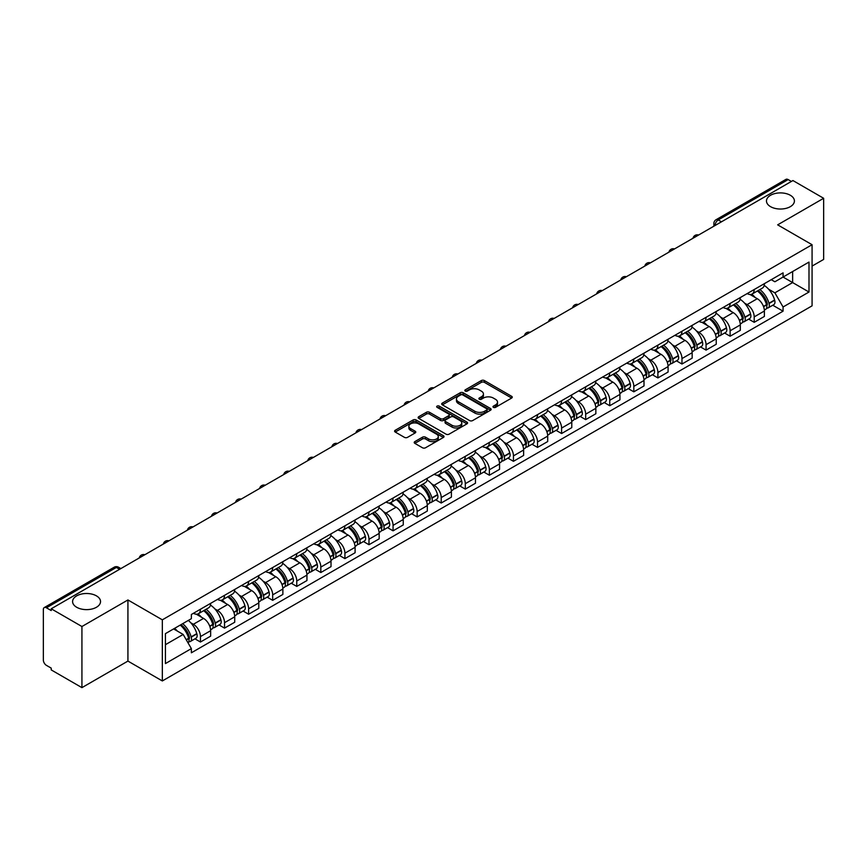 <?xml version="1.0" encoding="UTF-8"?>
<svg xmlns="http://www.w3.org/2000/svg" width="867" height="867" viewBox="0 0 867 867"><rect width="100%" height="100%" fill="white"/><g stroke="black" fill="none" stroke-linecap="round" stroke-linejoin="round"><path stroke-width="1.3" d="M493.421 407.349A1.496 0.867 0 0 0 495.545 407.349L511.638 398.051A2.146 1.235 0 0 0 512.267 397.184A2.146 1.235 0 0 0 511.638 396.306L484.371 380.559A2.146 1.235 0 0 0 481.348 380.559L465.243 389.857A1.496 0.867 0 0 0 464.81 390.464A1.496 0.867 0 0 0 465.243 391.082A1.496 0.867 0 0 0 467.367 391.082L469.448 389.879A6.86 3.956 0 0 1 479.148 389.879L481.423 391.19A6.86 3.956 0 0 1 483.428 393.986A6.86 3.956 0 0 1 481.423 396.783L479.332 397.986A1.496 0.867 0 0 0 478.898 398.603A1.496 0.867 0 0 0 479.332 399.21A1.496 0.867 0 0 0 481.456 399.21L483.537 398.007A6.86 3.956 0 0 1 493.236 398.007L495.512 399.319A6.86 3.956 0 0 1 497.517 402.125A6.86 3.956 0 0 1 495.512 404.922L493.421 406.124A1.496 0.867 0 0 0 492.987 406.731A1.496 0.867 0 0 0 493.421 407.349L493.421 406.124M96.443 595.867A13.97 8.063 0 0 0 81.216 594.112A13.97 8.063 0 0 0 72.59 601.568A13.97 8.063 0 0 0 76.686 607.268A13.97 8.063 0 0 0 91.913 609.013A13.97 8.063 0 0 0 100.529 601.568A13.97 8.063 0 0 0 96.443 595.867M790.314 195.259A13.97 8.063 0 0 0 775.087 193.514A13.97 8.063 0 0 0 766.471 200.96A13.97 8.063 0 0 0 770.557 206.66A13.97 8.063 0 0 0 785.784 208.416A13.97 8.063 0 0 0 794.41 200.96A13.97 8.063 0 0 0 790.314 195.259M414.838 441.606A2.146 1.235 0 0 0 414.209 442.484A2.146 1.235 0 0 0 414.838 443.362L422.489 447.773A2.146 1.235 0 0 0 425.524 447.773L443.395 437.456A2.146 1.235 0 0 0 444.023 436.578A2.146 1.235 0 0 0 443.395 435.711L416.127 419.964A2.146 1.235 0 0 0 413.093 419.964L395.222 430.281A2.146 1.235 0 0 0 394.593 431.159A2.146 1.235 0 0 0 395.222 432.037L404.466 437.369A2.146 1.235 0 0 0 407.49 437.369L415.141 432.947A2.146 1.235 0 0 0 415.77 432.08A2.146 1.235 0 0 0 415.141 431.202L410.557 428.558A5.733 3.305 0 0 1 408.877 426.217A5.733 3.305 0 0 1 412.421 423.161A5.733 3.305 0 0 1 418.663 423.876L436.621 434.237A5.733 3.305 0 0 1 438.29 436.578A5.733 3.305 0 0 1 434.757 439.634A5.733 3.305 0 0 1 428.515 438.919L425.524 437.196A2.146 1.235 0 0 0 422.489 437.196L414.838 441.606L414.838 443.362L422.489 438.973L422.489 437.196M162.335 619.829L127.926 599.964L81.931 626.516L51.218 608.786L792.937 180.553L823.65 198.283L777.656 224.846L812.076 244.711L162.335 619.829L162.335 680.953L812.076 305.834L812.076 244.711M469.6 420.582A2.146 1.235 0 0 0 472.634 420.582L490.505 410.254A2.146 1.235 0 0 0 491.134 409.387A2.146 1.235 0 0 0 490.505 408.509L463.238 392.762A2.146 1.235 0 0 0 460.214 392.762L442.333 403.09A2.146 1.235 0 0 0 441.704 403.957A2.146 1.235 0 0 0 442.333 404.835L469.6 420.582M437.705 407.674A1.496 0.867 0 0 1 439.233 407.88L466.923 423.876L449.073 434.172A2.146 1.235 0 0 1 446.05 434.172L418.783 418.436L418.783 416.68A2.146 1.235 0 0 0 418.154 417.558A2.146 1.235 0 0 0 418.783 418.436M418.783 416.68L426.434 412.269A2.146 1.235 0 0 1 429.458 412.269L440.512 418.653A2.146 1.235 0 0 0 443.546 418.653L448.618 415.727A2.146 1.235 0 0 0 449.247 414.849A2.146 1.235 0 0 0 448.618 413.971L437.109 407.327A1.496 0.867 0 0 1 436.665 406.71A1.496 0.867 0 0 1 437.597 405.919A1.496 0.867 0 0 1 439.233 406.103L466.955 422.11A2.146 1.235 0 0 1 467.584 422.977A2.146 1.235 0 0 1 466.955 423.855L466.955 422.11M81.931 626.516L81.931 687.639L51.218 669.909L51.218 668.121L46.439 665.368A4.368 2.525 -120 0 1 43.35 660.015L43.35 609.588A4.368 2.525 -120 0 1 44.25 607.583L114.162 567.224A4.368 2.525 60 0 1 116.351 567.441L46.439 607.8A4.368 2.525 -120 0 0 44.25 607.583M812.076 266.093L823.65 259.417L823.65 198.283M81.931 687.639L127.926 661.087L162.335 680.953M51.218 608.786L51.218 610.563L46.439 607.8M721.485 221.811L718.244 219.936A4.368 2.525 60 0 0 716.055 219.719L785.968 179.361A4.368 2.525 60 0 1 788.157 179.577L718.244 219.936A4.368 2.525 120 0 0 715.156 225.29L715.156 225.463M791.398 181.452L788.157 179.577M754.203 289.535A10.036 5.798 60 0 1 752.122 294.032L762.31 288.158A10.036 5.798 -120 0 0 764.391 283.65M744.536 303.103L747.105 304.588A10.036 5.798 60 0 1 754.203 316.888L764.391 311.004A10.036 5.798 -120 0 0 757.292 298.703L749.998 294.498M764.391 311.004L764.391 316.433L754.203 322.318L748.676 319.132M752.122 294.032A10.036 5.798 60 0 1 747.181 293.588M754.203 316.888L754.203 322.318M730.122 303.428A10.036 5.798 60 0 1 728.042 307.937L738.229 302.052A10.036 5.798 -120 0 0 740.31 297.544M724.606 333.026L730.122 336.223L740.31 330.338L740.31 324.908A10.036 5.798 -120 0 0 733.211 312.608L725.917 308.403M728.042 307.937A10.036 5.798 60 0 1 723.1 307.482M720.455 317.008L723.024 318.492A10.036 5.798 60 0 1 730.122 330.782L730.122 336.223M706.052 317.333A10.036 5.798 60 0 1 703.971 321.841L714.159 315.956A10.036 5.798 -120 0 0 716.24 311.448M700.525 346.93L706.052 350.116L716.24 344.242L716.24 338.802A10.036 5.798 -120 0 0 709.141 326.512L701.847 322.296M703.971 321.841A10.036 5.798 60 0 1 699.03 321.386M696.385 330.901L698.954 332.386A10.036 5.798 60 0 1 706.052 344.687L706.052 350.116M681.971 331.227A10.036 5.798 60 0 1 679.891 335.735L690.078 329.85A10.036 5.798 -120 0 0 692.159 325.353M676.455 360.835L681.971 364.021L692.159 358.136L692.159 352.706A10.036 5.798 -120 0 0 685.06 340.406L677.766 336.201M679.891 335.735A10.036 5.798 60 0 1 674.949 335.28M672.304 344.806L674.873 346.291A10.036 5.798 60 0 1 681.971 358.58L681.971 364.021M657.901 345.131A10.036 5.798 60 0 1 655.82 349.639L666.008 343.755A10.036 5.798 -120 0 0 668.089 339.246M652.374 374.728L657.901 377.914L668.089 372.041L668.089 366.6A10.036 5.798 -120 0 0 660.99 354.31L653.696 350.095M655.82 349.639A10.036 5.798 60 0 1 650.879 349.184M648.234 358.7L650.803 360.184A10.036 5.798 60 0 1 657.901 372.485L657.901 377.914M633.82 359.025A10.036 5.798 60 0 1 631.74 363.533L641.927 357.659A10.036 5.798 -120 0 0 644.008 353.151M628.293 388.633L633.82 391.819L644.008 385.934L644.008 380.505A10.036 5.798 -120 0 0 636.909 368.204L629.615 363.999M631.74 363.533A10.036 5.798 60 0 1 626.798 363.078M624.153 372.604L626.722 374.089A10.036 5.798 60 0 1 633.82 386.389L633.82 391.819M609.75 372.929A10.036 5.798 60 0 1 607.669 377.438L617.857 371.553A10.036 5.798 -120 0 0 619.927 367.044M604.223 402.526L609.75 405.723L619.938 399.839L619.938 394.398A10.036 5.798 -120 0 0 612.828 382.109L605.545 377.893M607.669 377.438A10.036 5.798 60 0 1 602.728 376.982M600.083 386.509L602.652 387.983A10.036 5.798 60 0 1 609.75 400.283L609.75 405.723M585.669 386.834A10.036 5.798 60 0 1 583.589 391.331L593.776 385.457A10.036 5.798 -120 0 0 595.857 380.949M580.142 416.431L585.669 419.617L595.857 413.743L595.857 408.303A10.036 5.798 -120 0 0 588.758 396.002L581.464 391.797M583.589 391.331A10.036 5.798 60 0 1 578.647 390.887M576.002 400.402L578.571 401.887A10.036 5.798 60 0 1 585.669 414.188L585.669 419.617M561.599 400.727A10.036 5.798 60 0 1 559.518 405.236L569.706 399.351A10.036 5.798 -120 0 0 571.776 394.853M556.072 430.335L561.599 433.522L571.776 427.637L571.776 422.207A10.036 5.798 -120 0 0 564.677 409.907L557.394 405.702M559.518 405.236A10.036 5.798 60 0 1 554.577 404.781M551.932 414.307L554.501 415.792A10.036 5.798 60 0 1 561.599 428.081L561.599 433.522M537.518 414.632A10.036 5.798 60 0 1 535.438 419.14L545.625 413.256A10.036 5.798 -120 0 0 547.706 408.747M531.991 444.229L537.518 447.415L547.706 441.541L547.706 436.101A10.036 5.798 -120 0 0 540.607 423.811L533.313 419.595M535.438 419.14A10.036 5.798 60 0 1 530.496 418.685M527.851 428.2L530.42 429.685A10.036 5.798 60 0 1 537.518 441.986L537.518 447.415M513.448 428.526A10.036 5.798 60 0 1 511.367 433.034L521.555 427.16A10.036 5.798 -120 0 0 523.625 422.652M507.921 458.134L513.448 461.32L523.625 455.435L523.625 450.006A10.036 5.798 -120 0 0 516.526 437.705L509.243 433.5M511.367 433.034A10.036 5.798 60 0 1 506.426 432.579M503.781 442.105L506.35 443.59A10.036 5.798 60 0 1 513.448 455.879L513.448 461.32M489.367 442.43A10.036 5.798 60 0 1 487.287 446.938L497.474 441.054A10.036 5.798 -120 0 0 499.555 436.545M483.84 472.027L489.367 475.224L499.555 469.34L499.555 463.899A10.036 5.798 -120 0 0 492.456 451.609L485.162 447.394M487.287 446.938A10.036 5.798 60 0 1 482.345 446.483M479.7 456.009L482.269 457.483A10.036 5.798 60 0 1 489.367 469.784L489.367 475.224M465.297 456.324A10.036 5.798 60 0 1 463.216 460.832L473.404 454.958A10.036 5.798 -120 0 0 475.474 450.45M459.77 485.932L465.297 489.118L475.474 483.233L475.474 477.804A10.036 5.798 -120 0 0 468.375 465.503L461.092 461.298M463.216 460.832A10.036 5.798 60 0 1 458.275 460.388M455.63 469.903L458.188 471.388A10.036 5.798 60 0 1 465.297 483.688L465.297 489.118M441.216 470.228A10.036 5.798 60 0 1 439.135 474.737L449.323 468.852A10.036 5.798 -120 0 0 451.404 464.344M435.689 499.825L441.216 503.023L451.404 497.138L451.404 491.708A10.036 5.798 -120 0 0 444.305 479.408L437.011 475.203M439.135 474.737A10.036 5.798 60 0 1 434.194 474.282M431.549 483.808L434.118 485.292A10.036 5.798 60 0 1 441.216 497.582L441.216 503.023M417.135 484.133A10.036 5.798 60 0 1 415.065 488.641L425.253 482.756A10.036 5.798 -120 0 0 427.323 478.248M411.619 513.73L417.146 516.916L427.323 511.042L427.323 505.602A10.036 5.798 -120 0 0 420.224 493.312L412.941 489.096M415.065 488.641A10.036 5.798 60 0 1 410.124 488.186M407.468 497.701L410.037 499.186A10.036 5.798 60 0 1 417.146 511.487L417.146 516.916M393.065 498.026A10.036 5.798 60 0 1 390.984 502.535L401.172 496.65A10.036 5.798 -120 0 0 403.253 492.153M387.538 527.635L393.065 530.821L403.253 524.936L403.253 519.506A10.036 5.798 -120 0 0 396.154 507.206L388.86 503.001M390.984 502.535A10.036 5.798 60 0 1 386.043 502.08M383.398 511.606L385.967 513.091A10.036 5.798 60 0 1 393.065 525.38L393.065 530.821M368.984 511.931A10.036 5.798 60 0 1 366.914 516.439L377.091 510.555A10.036 5.798 -120 0 0 379.172 506.046M363.468 541.528L368.984 544.714L379.172 538.841L379.172 533.4A10.036 5.798 -120 0 0 372.073 521.11L364.79 516.895M366.914 516.439A10.036 5.798 60 0 1 361.973 515.984M359.317 525.5L361.886 526.984A10.036 5.798 60 0 1 368.984 539.285L368.984 544.714M344.914 525.825A10.036 5.798 60 0 1 342.833 530.333L353.021 524.459A10.036 5.798 -120 0 0 355.102 519.951M339.387 555.433L344.914 558.619L355.102 552.734L355.102 547.305A10.036 5.798 -120 0 0 348.003 535.004L340.709 530.799M342.833 530.333A10.036 5.798 60 0 1 337.892 529.878M335.247 539.404L337.816 540.889A10.036 5.798 60 0 1 344.914 553.179L344.914 558.619M320.833 539.729A10.036 5.798 60 0 1 318.763 544.238L328.94 538.353A10.036 5.798 -120 0 0 331.021 533.844M315.317 569.326L320.833 572.523L331.021 566.639L331.021 561.198A10.036 5.798 -120 0 0 323.922 548.909L316.639 544.693M318.763 544.238A10.036 5.798 60 0 1 313.821 543.782M311.166 553.309L313.735 554.782A10.036 5.798 60 0 1 320.833 567.083L320.833 572.523M296.763 553.634A10.036 5.798 60 0 1 294.682 558.131L304.87 552.257A10.036 5.798 -120 0 0 306.951 547.749M291.236 583.231L296.763 586.417L306.951 580.543L306.951 575.103A10.036 5.798 -120 0 0 299.852 562.802L292.558 558.597M294.682 558.131A10.036 5.798 60 0 1 289.741 557.687M287.096 567.202L289.665 568.687A10.036 5.798 60 0 1 296.763 580.988L296.763 586.417M272.682 567.527A10.036 5.798 60 0 1 270.612 572.036L280.789 566.151A10.036 5.798 -120 0 0 282.87 561.653M267.166 597.125L272.682 600.322L282.87 594.437L282.87 589.007A10.036 5.798 -120 0 0 275.771 576.707L268.477 572.502M270.612 572.036A10.036 5.798 60 0 1 265.66 571.581M263.015 581.107L265.584 582.591A10.036 5.798 60 0 1 272.682 594.881L272.682 600.322M248.612 581.432A10.036 5.798 60 0 1 246.531 585.94L256.719 580.056A10.036 5.798 -120 0 0 258.8 575.547M243.085 611.029L248.612 614.215L258.8 608.341L258.8 602.901A10.036 5.798 -120 0 0 251.701 590.611L244.407 586.395M246.531 585.94A10.036 5.798 60 0 1 241.59 585.485M238.945 595L241.514 596.485A10.036 5.798 60 0 1 248.612 608.786L248.612 614.215M224.531 595.326A10.036 5.798 60 0 1 222.451 599.834L232.638 593.96A10.036 5.798 -120 0 0 234.719 589.452M219.015 624.934L224.531 628.12L234.719 622.235L234.719 616.805A10.036 5.798 -120 0 0 227.62 604.505L220.326 600.3M222.451 599.834A10.036 5.798 60 0 1 217.509 599.379M214.864 608.905L217.433 610.39A10.036 5.798 60 0 1 224.531 622.679L224.531 628.12M200.461 609.23A10.036 5.798 60 0 1 198.38 613.738L208.568 607.854A10.036 5.798 -120 0 0 210.648 603.345M194.934 638.827L200.461 642.024L210.648 636.14L210.648 630.699A10.036 5.798 -120 0 0 203.55 618.409L196.256 614.194M198.38 613.738A10.036 5.798 60 0 1 193.439 613.283M190.794 622.809L193.363 624.283A10.036 5.798 60 0 1 200.461 636.584L200.461 642.024M771.251 279.683L774.881 281.775L808.987 262.083L792.633 271.534L792.633 282.577L774.881 292.829L768.606 289.21M165.424 644.69L183.175 634.449L191.358 648.614L165.424 663.58L165.424 633.647L191.358 618.67L191.358 614.486L783.064 272.867L783.064 277.05L808.987 292.027L783.064 306.994L774.881 292.829M808.987 262.083L808.987 292.027M191.358 648.614L191.358 652.797L783.064 311.177L783.064 306.994M127.926 599.964L127.926 661.087M183.175 634.449L173.606 628.922M772.757 305.227L783.064 311.177M494.027 407.555L495.512 406.699A6.86 3.956 0 0 0 497.517 403.903L497.517 402.125M483.428 393.986L483.428 395.775A6.86 3.956 0 0 1 481.423 398.571L479.939 399.427M511.638 396.306L511.638 398.051L484.371 382.347A2.146 1.235 0 0 0 481.348 382.347L465.85 391.288M490.505 408.509L490.505 410.254L463.238 394.55A2.146 1.235 0 0 0 460.214 394.55L442.365 404.846M486.723 409.993A1.496 0.867 0 0 0 487.156 409.387A1.496 0.867 0 0 0 486.723 408.769L462.783 394.951A1.496 0.867 0 0 0 460.67 394.951L458.47 396.219A6.86 3.956 0 0 0 456.465 399.015A6.86 3.956 0 0 0 458.47 401.811L474.834 411.261A6.86 3.956 0 0 0 484.523 411.261L486.723 409.993L486.723 411.771A1.496 0.867 0 0 0 487.156 411.164L487.156 409.387M456.465 399.015L456.465 400.803A6.86 3.956 0 0 0 458.47 403.599L458.47 401.811M486.723 411.771L484.523 413.039A6.86 3.956 0 0 1 474.834 413.039L458.47 403.599M418.804 418.447L426.434 414.047L426.434 412.269M449.247 414.849L449.247 416.626A2.146 1.235 0 0 1 448.618 417.504L443.546 420.43A2.146 1.235 0 0 1 440.512 420.43L429.458 414.047A2.146 1.235 0 0 0 426.434 414.047M451.989 425.274A5.733 3.305 0 0 0 458.242 425.99A5.733 3.305 0 0 0 461.775 422.933A5.733 3.305 0 0 0 460.095 420.603L453.777 416.951A2.146 1.235 0 0 0 450.742 416.951L445.671 419.877A2.146 1.235 0 0 0 445.042 420.755A2.146 1.235 0 0 0 445.671 421.622L451.989 425.274L451.989 427.063A5.733 3.305 0 0 0 458.242 427.778A5.733 3.305 0 0 0 461.775 424.722L461.775 422.933M445.042 420.755L445.042 422.532A2.146 1.235 0 0 0 445.671 423.41L445.671 421.622M451.989 427.063L445.671 423.41M438.29 436.578L438.29 438.366A5.733 3.305 0 0 1 434.757 441.422A5.733 3.305 0 0 1 428.515 440.707L425.524 438.973A2.146 1.235 0 0 0 422.489 438.973M408.877 426.217L408.877 427.995A5.733 3.305 0 0 0 410.557 430.335L410.557 428.558M415.141 431.202L415.141 432.947L410.557 430.335M443.362 437.477L416.127 421.741A2.146 1.235 0 0 0 413.093 421.741L395.254 432.048L395.222 430.281M757.986 290.651A13.753 7.944 60 0 1 758.061 290.683A13.753 7.944 60 0 1 767.111 303.027L767.187 303.309A2.677 1.539 60 0 1 766.764 305.412A2.677 1.539 60 0 1 766.71 305.444M757.39 290.998A16.592 9.58 60 0 1 766.504 304.685L766.591 304.967A5.516 3.186 60 0 1 765.713 309.291L764.347 310.083M766.656 308.078A5.516 3.186 -120 0 0 768.184 307.872A5.516 3.186 -120 0 0 769.051 303.537L768.975 303.255A16.592 9.58 -120 0 0 759.86 289.567M764.174 285.416A16.592 9.58 60 0 1 774.61 300.004L774.686 300.285A5.516 3.186 60 0 1 773.819 304.62L768.184 307.872M751.732 294.227A16.592 9.58 60 0 1 755.19 297.5M763.263 297.522L765.377 298.747M733.916 304.545A13.753 7.944 60 0 1 733.981 304.588A13.753 7.944 60 0 1 743.03 316.932L743.117 317.214A2.677 1.539 60 0 1 742.694 319.316A2.677 1.539 60 0 1 742.629 319.338M733.309 304.891A16.592 9.58 60 0 1 742.434 318.579L742.51 318.872A5.516 3.186 60 0 1 741.643 323.196L740.266 323.987M742.586 321.971A5.516 3.186 -120 0 0 744.114 321.765A5.516 3.186 -120 0 0 744.981 317.441L744.894 317.159A16.592 9.58 -120 0 0 735.78 303.472M740.104 299.31A16.592 9.58 60 0 1 750.529 313.908L750.616 314.19A5.516 3.186 60 0 1 749.738 318.514L744.114 321.765M727.651 308.132A16.592 9.58 60 0 1 731.119 311.394M739.183 311.426L741.296 312.64M709.835 318.449A13.753 7.944 60 0 1 709.91 318.492A13.753 7.944 60 0 1 718.96 330.826L719.036 331.107A2.677 1.539 60 0 1 718.613 333.21A2.677 1.539 60 0 1 718.559 333.242M709.239 318.796A16.592 9.58 60 0 1 718.353 332.484L718.429 332.765A5.516 3.186 60 0 1 717.562 337.09L716.196 337.881M718.505 335.876A5.516 3.186 -120 0 0 720.033 335.67A5.516 3.186 -120 0 0 720.9 331.346L720.824 331.053A16.592 9.58 -120 0 0 711.709 317.365M716.023 313.215A16.592 9.58 60 0 1 726.459 327.802L726.535 328.084A5.516 3.186 60 0 1 725.668 332.419L720.033 335.67M703.581 322.025A16.592 9.58 60 0 1 707.038 325.298M715.112 325.32L717.226 326.545M685.764 332.343A13.753 7.944 60 0 1 685.83 332.386A13.753 7.944 60 0 1 694.879 344.73L694.966 345.012A2.677 1.539 60 0 1 694.543 347.114A2.677 1.539 60 0 1 694.478 347.147M685.158 332.7A16.592 9.58 60 0 1 694.272 346.377L694.359 346.67A5.516 3.186 60 0 1 693.492 350.994L692.115 351.785M694.434 349.78A5.516 3.186 -120 0 0 695.952 349.564A5.516 3.186 -120 0 0 696.83 345.239L696.743 344.958A16.592 9.58 -120 0 0 687.629 331.27M691.953 327.108A16.592 9.58 60 0 1 702.378 341.706L702.465 341.988A5.516 3.186 60 0 1 701.587 346.312L695.952 349.564M679.5 335.93A16.592 9.58 60 0 1 682.968 339.203M691.032 339.225L693.145 340.438M661.684 346.247A13.753 7.944 60 0 1 661.759 346.291A13.753 7.944 60 0 1 670.809 358.624L670.885 358.916A2.677 1.539 60 0 1 670.462 361.008A2.677 1.539 60 0 1 670.397 361.04M661.087 346.594A16.592 9.58 60 0 1 670.202 360.282L670.278 360.564A5.516 3.186 60 0 1 669.411 364.899L668.045 365.69M670.354 363.674A5.516 3.186 -120 0 0 671.882 363.468A5.516 3.186 -120 0 0 672.749 359.144L672.673 358.851A16.592 9.58 -120 0 0 663.558 345.174M667.872 341.013A16.592 9.58 60 0 1 678.308 355.6L678.384 355.893A5.516 3.186 60 0 1 677.517 360.217L671.882 363.468M655.43 349.824A16.592 9.58 60 0 1 658.887 353.097M666.961 353.118L669.075 354.343M637.613 360.152A13.753 7.944 60 0 1 637.678 360.184A13.753 7.944 60 0 1 646.728 372.528L646.815 372.81A2.677 1.539 60 0 1 646.392 374.912A2.677 1.539 60 0 1 646.327 374.945M637.007 360.499A16.592 9.58 60 0 1 646.121 374.186L646.208 374.468A5.516 3.186 60 0 1 645.341 378.792L643.964 379.583M646.283 377.578A5.516 3.186 -120 0 0 647.801 377.373A5.516 3.186 -120 0 0 648.679 373.038L648.592 372.756A16.592 9.58 -120 0 0 639.478 359.068M643.802 354.906A16.592 9.58 60 0 1 654.227 369.505L654.314 369.786A5.516 3.186 60 0 1 653.436 374.111L647.801 377.373M631.349 363.728A16.592 9.58 60 0 1 634.817 367.001M642.881 367.023L644.994 368.247M613.533 374.045A13.753 7.944 60 0 1 613.608 374.089A13.753 7.944 60 0 1 622.647 386.422L622.734 386.715A2.677 1.539 60 0 1 622.311 388.806A2.677 1.539 60 0 1 622.246 388.839M612.936 374.392A16.592 9.58 60 0 1 622.051 388.08L622.127 388.362A5.516 3.186 60 0 1 621.26 392.697L619.894 393.488M622.203 391.472A5.516 3.186 -120 0 0 623.731 391.266A5.516 3.186 -120 0 0 624.598 386.942L624.522 386.66A16.592 9.58 -120 0 0 615.407 372.973M619.721 368.811A16.592 9.58 60 0 1 630.157 383.409L630.233 383.691A5.516 3.186 60 0 1 629.366 388.015L623.731 391.266M607.279 377.633A16.592 9.58 60 0 1 610.736 380.895M618.81 380.916L620.924 382.141M589.462 387.95A13.753 7.944 60 0 1 589.527 387.983A13.753 7.944 60 0 1 598.577 400.326L598.653 400.608A2.677 1.539 60 0 1 598.23 402.711A2.677 1.539 60 0 1 598.176 402.743M588.856 388.297A16.592 9.58 60 0 1 597.97 401.985L598.057 402.266A5.516 3.186 60 0 1 597.19 406.59L595.813 407.382M598.132 405.377A5.516 3.186 -120 0 0 599.65 405.171A5.516 3.186 -120 0 0 600.528 400.836L600.441 400.554A16.592 9.58 -120 0 0 591.327 386.866M595.651 382.715A16.592 9.58 60 0 1 606.076 397.303L606.163 397.585A5.516 3.186 60 0 1 605.285 401.92L599.65 405.171M583.198 391.526A16.592 9.58 60 0 1 586.666 394.799M594.729 394.821L596.843 396.046M565.382 401.844A13.753 7.944 60 0 1 565.457 401.887A13.753 7.944 60 0 1 574.496 414.231L574.583 414.513A2.677 1.539 60 0 1 574.16 416.615A2.677 1.539 60 0 1 574.095 416.648M564.785 402.19A16.592 9.58 60 0 1 573.9 415.878L573.976 416.171A5.516 3.186 60 0 1 573.109 420.495L571.743 421.286M574.052 419.27A5.516 3.186 -120 0 0 575.58 419.064A5.516 3.186 -120 0 0 576.447 414.74L576.371 414.459A16.592 9.58 -120 0 0 567.256 400.771M571.57 396.609A16.592 9.58 60 0 1 581.995 411.207L582.082 411.489A5.516 3.186 60 0 1 581.215 415.813L575.58 419.064M559.128 405.431A16.592 9.58 60 0 1 562.585 408.704M570.659 408.725L572.773 409.939M541.311 415.748A13.753 7.944 60 0 1 541.376 415.792A13.753 7.944 60 0 1 550.426 428.125L550.502 428.406A2.677 1.539 60 0 1 550.079 430.509A2.677 1.539 60 0 1 550.025 430.541M540.705 416.095A16.592 9.58 60 0 1 549.819 429.783L549.906 430.065A5.516 3.186 60 0 1 549.039 434.389L547.662 435.18M549.971 433.175A5.516 3.186 -120 0 0 551.499 432.969A5.516 3.186 -120 0 0 552.377 428.645L552.29 428.352A16.592 9.58 -120 0 0 543.175 414.664M547.5 410.514A16.592 9.58 60 0 1 557.925 425.101L558.001 425.394A5.516 3.186 60 0 1 557.134 429.718L551.499 432.969M535.047 419.325A16.592 9.58 60 0 1 538.515 422.597M546.578 422.619L548.692 423.844M517.231 429.653A13.753 7.944 60 0 1 517.306 429.685A13.753 7.944 60 0 1 526.345 442.029L526.432 442.311A2.677 1.539 60 0 1 526.009 444.413A2.677 1.539 60 0 1 525.944 444.446M516.634 429.999A16.592 9.58 60 0 1 525.749 443.676L525.825 443.969A5.516 3.186 60 0 1 524.958 448.293L523.592 449.084M525.901 447.079A5.516 3.186 -120 0 0 527.429 446.863A5.516 3.186 -120 0 0 528.296 442.538L528.22 442.257A16.592 9.58 -120 0 0 519.105 428.569M523.419 424.407A16.592 9.58 60 0 1 533.844 439.005L533.931 439.287A5.516 3.186 60 0 1 533.064 443.611L527.429 446.863M510.977 433.229A16.592 9.58 60 0 1 514.434 436.502M522.498 436.524L524.622 437.737M493.16 443.546A13.753 7.944 60 0 1 493.225 443.59A13.753 7.944 60 0 1 502.275 455.923L502.351 456.215A2.677 1.539 60 0 1 501.928 458.307A2.677 1.539 60 0 1 501.874 458.34M492.554 443.893A16.592 9.58 60 0 1 501.668 457.581L501.755 457.863A5.516 3.186 60 0 1 500.877 462.198L499.511 462.989M501.82 460.973A5.516 3.186 -120 0 0 503.348 460.767A5.516 3.186 -120 0 0 504.226 456.443L504.139 456.161A16.592 9.58 -120 0 0 495.024 442.473M499.349 438.312A16.592 9.58 60 0 1 509.774 452.899L509.85 453.192A5.516 3.186 60 0 1 508.983 457.516L503.348 460.767M486.896 447.134A16.592 9.58 60 0 1 490.364 450.396M498.427 450.417L500.541 451.642M469.08 457.451A13.753 7.944 60 0 1 469.155 457.483A13.753 7.944 60 0 1 478.194 469.827L478.281 470.109A2.677 1.539 60 0 1 477.858 472.212A2.677 1.539 60 0 1 477.793 472.244M468.483 457.798A16.592 9.58 60 0 1 477.598 471.485L477.674 471.767A5.516 3.186 60 0 1 476.807 476.091L475.441 476.883M477.75 474.878A5.516 3.186 -120 0 0 479.278 474.672A5.516 3.186 -120 0 0 480.145 470.337L480.069 470.055A16.592 9.58 -120 0 0 470.954 456.367M475.268 452.206A16.592 9.58 60 0 1 485.693 466.804L485.78 467.085A5.516 3.186 60 0 1 484.913 471.42L479.278 474.672M462.826 461.027A16.592 9.58 60 0 1 466.283 464.3M474.347 464.322L476.471 465.546M445.009 471.345A13.753 7.944 60 0 1 445.074 471.388A13.753 7.944 60 0 1 454.124 483.732L454.2 484.014A2.677 1.539 60 0 1 453.777 486.116A2.677 1.539 60 0 1 453.723 486.138M444.403 471.691A16.592 9.58 60 0 1 453.517 485.379L453.604 485.672A5.516 3.186 60 0 1 452.726 489.996L451.36 490.787M453.669 488.771A5.516 3.186 -120 0 0 455.197 488.565A5.516 3.186 -120 0 0 456.075 484.241L455.988 483.959A16.592 9.58 -120 0 0 446.873 470.272M451.198 466.11A16.592 9.58 60 0 1 461.623 480.708L461.699 480.99A5.516 3.186 60 0 1 460.832 485.314L455.197 488.565M438.745 474.932A16.592 9.58 60 0 1 442.213 478.194M450.276 478.226L452.39 479.44M420.928 485.249A13.753 7.944 60 0 1 421.004 485.292A13.753 7.944 60 0 1 430.043 497.625L430.13 497.907A2.677 1.539 60 0 1 429.707 500.01A2.677 1.539 60 0 1 429.642 500.042M420.332 485.596A16.592 9.58 60 0 1 429.447 499.284L429.523 499.565A5.516 3.186 60 0 1 428.656 503.89L427.279 504.681M429.598 502.676A5.516 3.186 -120 0 0 431.127 502.47A5.516 3.186 -120 0 0 431.994 498.146L431.918 497.853A16.592 9.58 -120 0 0 422.793 484.165M427.117 480.015A16.592 9.58 60 0 1 437.542 494.602L437.629 494.884A5.516 3.186 60 0 1 436.762 499.219L431.127 502.47M414.675 488.825A16.592 9.58 60 0 1 418.132 492.098M426.196 492.12L428.32 493.345M396.858 499.143A13.753 7.944 60 0 1 396.923 499.186A13.753 7.944 60 0 1 405.973 511.53L406.049 511.812A2.677 1.539 60 0 1 405.626 513.914A2.677 1.539 60 0 1 405.572 513.947M396.252 499.5A16.592 9.58 60 0 1 405.366 513.177L405.453 513.47A5.516 3.186 60 0 1 404.575 517.794L403.209 518.585M405.518 516.569A5.516 3.186 -120 0 0 407.046 516.364A5.516 3.186 -120 0 0 407.923 512.039L407.837 511.758A16.592 9.58 -120 0 0 398.722 498.07M403.047 493.908A16.592 9.58 60 0 1 413.472 508.506L413.548 508.788A5.516 3.186 60 0 1 412.681 513.112L407.046 516.364M390.594 502.73A16.592 9.58 60 0 1 394.062 506.003M402.125 506.025L404.239 507.238M372.777 513.047A13.753 7.944 60 0 1 372.843 513.091A13.753 7.944 60 0 1 381.892 525.424L381.979 525.716A2.677 1.539 60 0 1 381.556 527.808A2.677 1.539 60 0 1 381.491 527.84M372.181 513.394A16.592 9.58 60 0 1 381.296 527.082L381.372 527.364A5.516 3.186 60 0 1 380.505 531.699L379.128 532.49M381.447 530.474A5.516 3.186 -120 0 0 382.976 530.268A5.516 3.186 -120 0 0 383.843 525.944L383.767 525.651A16.592 9.58 -120 0 0 374.642 511.974M378.966 507.813A16.592 9.58 60 0 1 389.391 522.4L389.478 522.693A5.516 3.186 60 0 1 388.6 527.017L382.976 530.268M366.524 516.624A16.592 9.58 60 0 1 369.981 519.897M378.045 519.918L380.158 521.143M348.707 526.952A13.753 7.944 60 0 1 348.772 526.984A13.753 7.944 60 0 1 357.822 539.328L357.898 539.61A2.677 1.539 60 0 1 357.475 541.712A2.677 1.539 60 0 1 357.421 541.745M348.101 527.299A16.592 9.58 60 0 1 357.215 540.986L357.302 541.268A5.516 3.186 60 0 1 356.424 545.592L355.058 546.383M357.367 544.378A5.516 3.186 -120 0 0 358.895 544.173A5.516 3.186 -120 0 0 359.772 539.838L359.686 539.556A16.592 9.58 -120 0 0 350.571 525.868M354.896 521.706A16.592 9.58 60 0 1 365.321 536.305L365.397 536.586A5.516 3.186 60 0 1 364.53 540.91L358.895 544.173M342.443 530.528A16.592 9.58 60 0 1 345.911 533.801M353.974 533.823L356.088 535.047M324.626 540.845A13.753 7.944 60 0 1 324.692 540.889A13.753 7.944 60 0 1 333.741 553.222L333.828 553.514A2.677 1.539 60 0 1 333.405 555.606A2.677 1.539 60 0 1 333.34 555.639M324.03 541.192A16.592 9.58 60 0 1 333.145 554.88L333.221 555.162A5.516 3.186 60 0 1 332.354 559.497L330.977 560.288M333.296 558.272A5.516 3.186 -120 0 0 334.825 558.066A5.516 3.186 -120 0 0 335.692 553.742L335.616 553.46A16.592 9.58 -120 0 0 326.491 539.773M330.815 535.611A16.592 9.58 60 0 1 341.24 550.198L341.327 550.491A5.516 3.186 60 0 1 340.449 554.815L334.825 558.066M318.373 544.433A16.592 9.58 60 0 1 321.83 547.695M329.893 547.716L332.007 548.941M300.556 554.75A13.753 7.944 60 0 1 300.621 554.782A13.753 7.944 60 0 1 309.671 567.126L309.747 567.408A2.677 1.539 60 0 1 309.324 569.511A2.677 1.539 60 0 1 309.27 569.543M299.949 555.097A16.592 9.58 60 0 1 309.064 568.785L309.151 569.066A5.516 3.186 60 0 1 308.273 573.39L306.907 574.182M309.216 572.177A5.516 3.186 -120 0 0 310.744 571.971A5.516 3.186 -120 0 0 311.611 567.636L311.535 567.354A16.592 9.58 -120 0 0 302.42 553.666M306.745 549.515A16.592 9.58 60 0 1 317.17 564.103L317.246 564.384A5.516 3.186 60 0 1 316.379 568.719L310.744 571.971M294.292 558.326A16.592 9.58 60 0 1 297.76 561.599M305.823 561.621L307.937 562.846M276.475 568.644A13.753 7.944 60 0 1 276.54 568.687A13.753 7.944 60 0 1 285.59 581.031L285.677 581.313A2.677 1.539 60 0 1 285.254 583.415A2.677 1.539 60 0 1 285.189 583.448M275.879 568.99A16.592 9.58 60 0 1 284.994 582.678L285.07 582.971A5.516 3.186 60 0 1 284.203 587.295L282.826 588.086M285.145 586.07A5.516 3.186 -120 0 0 286.674 585.864A5.516 3.186 -120 0 0 287.541 581.54L287.454 581.258A16.592 9.58 -120 0 0 278.34 567.571M282.664 563.409A16.592 9.58 60 0 1 293.089 578.007L293.176 578.289A5.516 3.186 60 0 1 292.298 582.613L286.674 585.864M270.211 572.231A16.592 9.58 60 0 1 273.679 575.504M281.742 575.525L283.856 576.739M252.395 582.548A13.753 7.944 60 0 1 252.47 582.591A13.753 7.944 60 0 1 261.52 594.925L261.596 595.206A2.677 1.539 60 0 1 261.173 597.309A2.677 1.539 60 0 1 261.119 597.341M251.798 582.895A16.592 9.58 60 0 1 260.913 596.583L261 596.864A5.516 3.186 60 0 1 260.122 601.189L258.756 601.98M261.065 599.975A5.516 3.186 -120 0 0 262.593 599.769A5.516 3.186 -120 0 0 263.46 595.445L263.384 595.152A16.592 9.58 -120 0 0 254.269 581.464M258.594 577.314A16.592 9.58 60 0 1 269.019 591.901L269.095 592.194A5.516 3.186 60 0 1 268.228 596.518L262.593 599.769M246.141 586.125A16.592 9.58 60 0 1 249.609 589.397M257.672 589.419L259.786 590.644M228.324 596.453A13.753 7.944 60 0 1 228.389 596.485A13.753 7.944 60 0 1 237.439 608.829L237.525 609.111A2.677 1.539 60 0 1 237.103 611.213A2.677 1.539 60 0 1 237.038 611.246M227.718 596.799A16.592 9.58 60 0 1 236.843 610.476L236.919 610.769A5.516 3.186 60 0 1 236.052 615.093L234.675 615.884M236.994 613.879A5.516 3.186 -120 0 0 238.523 613.663A5.516 3.186 -120 0 0 239.39 609.338L239.303 609.057A16.592 9.58 -120 0 0 230.189 595.369M234.513 591.207A16.592 9.58 60 0 1 244.938 605.805L245.025 606.087A5.516 3.186 60 0 1 244.147 610.411L238.523 613.663M222.06 600.029A16.592 9.58 60 0 1 225.528 603.302M233.591 603.324L235.705 604.537M204.244 610.346A13.753 7.944 60 0 1 204.319 610.39A13.753 7.944 60 0 1 213.369 622.723L213.445 623.015A2.677 1.539 60 0 1 213.022 625.107A2.677 1.539 60 0 1 212.968 625.14M203.647 610.693A16.592 9.58 60 0 1 212.762 624.381L212.849 624.663A5.516 3.186 60 0 1 211.971 628.998L210.605 629.789M212.914 627.773A5.516 3.186 -120 0 0 214.442 627.567A5.516 3.186 -120 0 0 215.309 623.243L215.233 622.95A16.592 9.58 -120 0 0 206.118 609.273M210.432 605.112A16.592 9.58 60 0 1 220.868 619.699L220.944 619.992A5.516 3.186 60 0 1 220.077 624.316L214.442 627.567M197.99 613.934A16.592 9.58 60 0 1 201.458 617.196M209.521 617.217L211.635 618.442M180.91 624.706A13.753 7.944 60 0 1 189.288 636.627L189.374 636.909A2.677 1.539 60 0 1 188.952 639.012A2.677 1.539 60 0 1 188.887 639.044M180.217 625.107A16.592 9.58 60 0 1 188.692 638.285L188.768 638.567A5.516 3.186 60 0 1 188.009 642.826M188.843 641.678A5.516 3.186 -120 0 0 190.372 641.472A5.516 3.186 -120 0 0 191.239 637.137L191.152 636.855A16.592 9.58 -120 0 0 182.688 623.676M188.323 620.425A16.592 9.58 60 0 1 196.787 633.604L196.874 633.885A5.516 3.186 60 0 1 195.996 638.22L190.372 641.472M174.581 628.358A16.592 9.58 60 0 1 177.377 631.1M185.44 631.122L187.554 632.346M715.308 225.377L715.156 225.29A4.368 2.525 0 0 1 713.877 223.502L713.877 226.2M224.531 622.679L234.719 616.805M248.612 608.786L258.8 602.901M272.682 594.881L282.87 589.007M296.763 580.988L306.951 575.103M320.833 567.083L331.021 561.198M344.914 553.179L355.102 547.305M368.984 539.285L379.172 533.4M393.065 525.38L403.253 519.506M417.146 511.487L427.323 505.602M441.216 497.582L451.404 491.708M465.297 483.688L475.474 477.804M489.367 469.784L499.555 463.899M513.448 455.879L523.625 450.006M537.518 441.986L547.706 436.101M561.599 428.081L571.776 422.207M585.669 414.188L595.857 408.303M609.75 400.283L619.938 394.398M633.82 386.389L644.008 380.505M657.901 372.485L668.089 366.6M681.971 358.58L692.159 352.706M706.052 344.687L716.24 338.802M730.122 330.782L740.31 324.908M200.461 636.584L210.648 630.699M193.363 624.283L203.55 618.409M217.433 610.39L227.62 604.505M241.514 596.485L251.701 590.611M265.584 582.591L275.771 576.707M289.665 568.687L299.852 562.802M313.735 554.782L323.922 548.909M337.816 540.889L348.003 535.004M361.886 526.984L372.073 521.11M385.967 513.091L396.154 507.206M410.037 499.186L420.224 493.312M434.118 485.292L444.305 479.408M458.188 471.388L468.375 465.503M482.269 457.483L492.456 451.609M506.35 443.59L516.526 437.705M530.42 429.685L540.607 423.811M554.501 415.792L564.677 409.907M578.571 401.887L588.758 396.002M602.652 387.983L612.828 382.109M626.722 374.089L636.909 368.204M650.803 360.184L660.99 354.31M674.873 346.291L685.06 340.406M698.954 332.386L709.141 326.512M723.024 318.492L733.211 312.608M747.105 304.588L757.292 298.703M698.217 235.239A4.368 2.525 120 0 0 696.288 236.355M674.136 249.143A4.368 2.525 120 0 0 672.218 250.26M650.066 263.048A4.368 2.525 120 0 0 648.137 264.153M625.985 276.941A4.368 2.525 120 0 0 624.067 278.058M601.915 290.846A4.368 2.525 120 0 0 599.986 291.951M577.834 304.74A4.368 2.525 120 0 0 575.916 305.856M553.764 318.644A4.368 2.525 120 0 0 551.835 319.76M529.683 332.549A4.368 2.525 120 0 0 527.754 333.654M505.613 346.442A4.368 2.525 120 0 0 503.684 347.559M481.532 360.347A4.368 2.525 120 0 0 479.603 361.452M457.462 374.241A4.368 2.525 120 0 0 455.533 375.357M433.381 388.145A4.368 2.525 120 0 0 431.452 389.261M409.311 402.039A4.368 2.525 120 0 0 407.382 403.155M385.23 415.943A4.368 2.525 120 0 0 383.301 417.06M361.16 429.848A4.368 2.525 120 0 0 359.231 430.953M337.079 443.741A4.368 2.525 120 0 0 335.15 444.858M313.009 457.646A4.368 2.525 120 0 0 311.08 458.751M288.928 471.54A4.368 2.525 120 0 0 286.999 472.656M264.858 485.444A4.368 2.525 120 0 0 262.929 486.56M240.777 499.349A4.368 2.525 120 0 0 238.848 500.454M216.707 513.242A4.368 2.525 120 0 0 214.778 514.359M192.626 527.147A4.368 2.525 120 0 0 190.697 528.252M168.556 541.041A4.368 2.525 120 0 0 166.627 542.157M144.475 554.945A4.368 2.525 120 0 0 142.546 556.061M119.592 569.316L116.351 567.441A4.368 2.525 120 0 1 118.53 567.224A4.368 4.368 0 0 0 114.162 567.224M495.512 406.699L495.512 404.922M479.332 399.21L479.332 397.986M481.423 398.571L481.423 396.783M465.243 391.082L465.243 389.857M481.348 382.347L481.348 380.559M484.371 382.347L484.371 380.559M442.333 404.835L442.333 403.09M460.214 394.55L460.214 392.762M463.238 394.55L463.238 392.762M474.834 413.039L474.834 411.261M484.523 413.039L484.523 411.261M429.458 414.047L429.458 412.269M440.512 420.43L440.512 418.653M443.546 420.43L443.546 418.653M448.618 417.504L448.618 415.727M439.233 407.88L439.233 406.103M425.524 438.973L425.524 437.196M428.515 440.707L428.515 438.919M413.093 421.741L413.093 419.964M416.127 421.741L416.127 419.964M443.395 437.456L443.395 435.711M763.567 306.712L766.591 304.967M769.051 303.537L774.686 300.285M768.975 303.255L774.61 300.004M766.493 304.664L767.317 304.187M763.469 306.43L766.504 304.685M739.497 320.606L742.51 318.872M744.981 317.441L750.616 314.19M744.894 317.159L750.529 313.908M739.388 320.335L743.247 318.091M715.416 334.51L718.429 332.765M720.9 331.346L726.535 328.084M720.824 331.053L726.459 327.802M718.342 332.462L719.166 331.985M715.318 334.239L718.353 332.484M691.346 348.404L694.359 346.67M696.83 345.239L702.465 341.988M696.743 344.958L702.378 341.706M691.237 348.133L695.096 345.89M667.265 362.308L670.278 360.564M672.749 359.144L678.384 355.893M672.673 358.851L678.308 355.6M670.191 360.26L671.015 359.783M667.167 362.038L670.202 360.282M643.195 376.213L646.208 374.468M648.679 373.038L654.314 369.786M648.592 372.756L654.227 369.505M643.086 375.931L646.945 373.688M619.114 390.107L622.127 388.362M624.598 386.942L630.233 383.691M624.522 386.66L630.157 383.409M622.04 388.058L622.864 387.582M619.016 389.836L622.051 388.08M595.033 404.011L598.057 402.266M600.528 400.836L606.163 397.585M600.441 400.554L606.076 397.303M594.935 403.74L598.794 401.486M570.963 417.905L573.976 416.171M576.447 414.74L582.082 411.489M576.371 414.459L581.995 411.207M573.889 415.857L574.713 415.391M570.865 417.634L573.9 415.878M546.882 431.809L549.906 430.065M552.377 428.645L558.001 425.394M552.29 428.352L557.925 425.101M546.784 431.538L550.643 429.284M522.812 445.714L525.825 443.969M528.296 442.538L533.931 439.287M528.22 442.257L533.844 439.005M522.714 445.432L526.562 443.189M498.731 459.608L501.755 457.863M504.226 456.443L509.85 453.192M504.139 456.161L509.774 452.899M498.633 459.337L502.492 457.082M474.661 473.512L477.674 471.767M480.145 470.337L485.78 467.085M480.069 470.055L485.693 466.804M474.552 473.23L478.411 470.987M450.58 487.406L453.604 485.672M456.075 484.241L461.699 480.99M455.988 483.959L461.623 480.708M450.482 487.135L454.33 484.891M426.51 501.31L429.523 499.565M431.994 498.146L437.629 494.884M431.918 497.853L437.542 494.602M426.401 501.039L430.26 498.785M402.429 515.204L405.453 513.47M407.923 512.039L413.548 508.788M407.837 511.758L413.472 508.506M402.331 514.933L406.179 512.69M378.359 529.108L381.372 527.364M383.843 525.944L389.478 522.693M383.767 525.651L389.391 522.4M381.285 527.06L382.109 526.583M378.25 528.837L381.296 527.082M354.278 543.013L357.302 541.268M359.772 539.838L365.397 536.586M359.686 539.556L365.321 536.305M357.215 540.965L358.028 540.488M354.18 542.731L357.215 540.986M330.208 556.907L333.221 555.162M335.692 553.742L341.327 550.491M335.616 553.46L341.24 550.198M330.099 556.636L333.958 554.381M306.127 570.811L309.151 569.066M311.611 567.636L317.246 564.384M311.535 567.354L317.17 564.103M309.064 568.763L309.877 568.286M306.029 570.54L309.064 568.785M282.057 584.705L285.07 582.971M287.541 581.54L293.176 578.289M287.454 581.258L293.089 578.007M281.948 584.434L285.807 582.191M257.976 598.609L261 596.864M263.46 595.445L269.095 592.194M263.384 595.152L269.019 591.901M260.913 596.561L261.726 596.084M257.878 598.338L260.913 596.583M233.906 612.503L236.919 610.769M239.39 609.338L245.025 606.087M239.303 609.057L244.938 605.805M233.797 612.232L237.656 609.989M209.825 626.408L212.849 624.663M215.309 623.243L220.944 619.992M215.233 622.95L220.868 619.699M212.762 624.359L213.575 623.882M209.727 626.137L212.762 624.381M186.362 639.954L188.768 638.567M191.239 637.137L196.874 633.885M191.152 636.855L196.787 633.604M186.21 639.705L189.505 637.787M698.585 235.033A4.368 4.368 0 0 0 692.982 238.262M674.515 248.927A4.368 4.368 0 0 0 668.912 252.167M650.434 262.831A4.368 4.368 0 0 0 644.831 266.061M626.364 276.725A4.368 4.368 0 0 0 620.761 279.965M602.283 290.629A4.368 4.368 0 0 0 596.68 293.859M578.213 304.534A4.368 4.368 0 0 0 572.61 307.763M554.132 318.427A4.368 4.368 0 0 0 548.529 321.668M530.062 332.332A4.368 4.368 0 0 0 524.459 335.562M505.981 346.226A4.368 4.368 0 0 0 500.378 349.466M481.9 360.13A4.368 4.368 0 0 0 476.308 363.36M457.83 374.035A4.368 4.368 0 0 0 452.227 377.264M433.749 387.928A4.368 4.368 0 0 0 428.157 391.158M409.679 401.833A4.368 4.368 0 0 0 404.076 405.062M385.598 415.727A4.368 4.368 0 0 0 380.006 418.967M361.528 429.631A4.368 4.368 0 0 0 355.925 432.861M337.447 443.525A4.368 4.368 0 0 0 331.855 446.765M313.377 457.429A4.368 4.368 0 0 0 307.774 460.659M289.296 471.334A4.368 4.368 0 0 0 283.704 474.563M265.226 485.227A4.368 4.368 0 0 0 259.623 488.468M241.145 499.132A4.368 4.368 0 0 0 235.542 502.361M217.075 513.026A4.368 4.368 0 0 0 211.472 516.266M192.994 526.93A4.368 4.368 0 0 0 187.391 530.16M168.924 540.835A4.368 4.368 0 0 0 163.321 544.064M144.843 554.728A4.368 4.368 0 0 0 139.24 557.958M120.871 568.568L118.53 567.224M716.055 219.719A4.368 4.368 0 0 0 713.877 223.502"/></g></svg>
